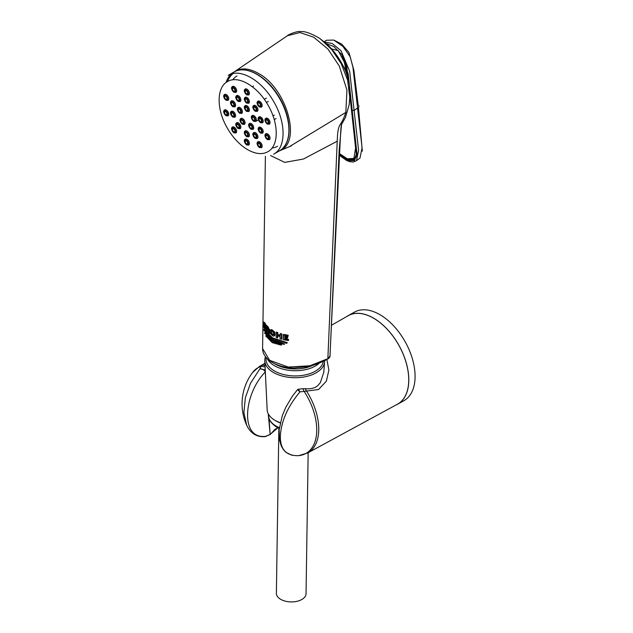 <?xml version="1.0" encoding="UTF-8"?>
<svg xmlns="http://www.w3.org/2000/svg" width="633" height="633" viewBox="0 0 633 633"><rect width="100%" height="100%" fill="white"/><g stroke="black" fill="none" stroke-linecap="round" stroke-linejoin="round"><path stroke-width="0.95" d="M280.237 422.939A25.233 14.314 -179.1 0 1 276.107 421.008A25.233 14.314 -179.1 0 1 275.505 420.644L274.382 419.948A26.808 15.2 -179.1 0 1 267.173 409.923L264.792 360.897A29.925 16.972 -179.1 0 1 265.52 356.696M280.292 422.709A26.808 15.2 -179.1 0 1 275.015 420.328A26.808 15.2 -179.1 0 1 274.382 419.948M324.618 360.612A29.925 16.972 -179.1 0 1 324.594 361.799A29.925 16.972 -179.1 0 1 305.533 376.667A29.925 16.972 -179.1 0 1 273.543 372.528A29.925 16.972 -179.1 0 1 264.792 360.897M323.281 361.261A28.659 16.252 -179.1 0 1 304.639 375.045A28.659 16.252 -179.1 0 1 274.461 370.978A28.659 16.252 -179.1 0 1 266.066 359.259L266.097 357.416M354.448 158.036L353.855 158.479L355.596 148.035L349.907 95.615M347.731 77.448L343.252 57.492M338.465 50.767L330.996 48.694M353.855 158.479L347.533 158.946L339.597 153.677M346.401 73.183L345.824 69.97L335.466 54.485M284.573 344.107C279.992 341.685 275.972 340.269 272.514 339.874L264.911 332.736L272.214 340.008C275.711 340.435 279.731 341.86 284.264 344.289L283.995 344.447M264.08 329.287L272.53 337.856L287.335 342.682L286.504 343.403C281.028 340.989 276.281 339.383 272.277 338.592L272.182 338.536C276.194 339.328 280.941 340.934 286.433 343.355L286.828 343.031C281.242 340.72 276.36 339.098 272.19 338.172L263.708 329.666L272.182 338.536M285.261 335.759L285.301 336.685L287.667 337.128L287.659 337.99L287.168 337.959M283.616 334.422L288.126 335.205L288.173 336.155L287.683 336.123M285.23 337.666L285.269 338.892L288.537 339.415L288.521 340.396M269.484 333.29L268.772 330.671L269.46 329.706L268.186 327L266.675 325.449L266.643 326.145M267.134 331.17L267.403 329.872M267.411 329.374L267.442 327.744M268.519 329.12L267.332 329.508M270.552 155.544L284.731 162.396L303.429 159.025L337.223 141.214L327.87 358.507L329.999 356.118L339.153 150.583L341.519 124.574M265.393 156.296L262.584 348.538L269.682 360.327L288.237 367.061L309.909 365.779L326.984 359.014M265.274 327.775L264.222 324.341M265.005 323.969L265.9 325.837L265.947 324.935L264.887 322.798L263.676 322.047L264.887 322.798M265.718 329.231L266.002 327.277L265.314 326.311L265.29 327.752M271.438 329.928C268.978 331.375 269.547 333.409 273.139 336.028C275.054 336.02 275.482 334.81 274.421 332.388L271.502 329.761L270.449 329.864L271.771 329.611L274.849 332.143L274.564 335.822M281.804 339.035L281.883 333.987L281.748 339.066M280.356 333.939L280.411 333.52L281.883 333.987M280.284 335.379L277.792 334.517L277.776 332.61L276.518 332.103L276.471 332.547M277.563 335.743L277.689 337.745M277.737 337.713L277.768 335.617M281.748 344.779C278.283 343.173 275.197 342.2 272.475 341.875L266.026 335.704L281.748 344.858M279.288 150.931L289.115 146.824L345.832 112.413C344.344 117.208 342.271 121.56 339.604 125.476C337.571 130.351 337.603 134.046 337.223 141.214M234.234 71.869L234.574 71.632C240.999 67.533 248.904 68.087 258.288 73.309C286.353 87.876 301.696 141.349 280.625 150.298M234.582 71.632L287.422 35.717L299.931 32.536L313.659 37.197L327.918 49.018L339.296 66.061L346.947 90.108L345.832 112.413M349.772 97.371L349.155 104.872L349.772 97.371L347.62 80.185L341.195 63.648L331.716 49.54L320.686 39.214C321.034 38.93 307.29 30.748 301.363 31.65C297.415 30.519 287.675 34.934 287.406 35.725M329.959 356.332L339.533 155.077C340.238 140.194 341.021 123.198 341.567 124.472M349.907 95.86L349.685 93.233M264.499 328.4L265.504 329.397L265.536 327.459L264.95 326.644L264.926 328.116L264.349 327.506L263.755 324.46L264.594 324.064L265.472 325.853L264.586 322.972L265.931 324.879M274.461 335.886L273.203 336.099L274.461 335.894L274.572 332.301L271.771 329.611M277.792 334.517L277.816 332.673M283.252 339.636L283.671 334.39M283.402 334.548L288.126 335.205M286.828 343.031L287.026 342.864C281.376 340.594 276.463 338.979 272.277 338.022L264.096 329.255M272.245 340.601L280.617 343.015M272.214 342.611L280.838 345.056M264.459 323.099C263.059 319.554 262.956 326.288 264.38 328.321M265.536 327.459L265.504 329.397M266.311 325.789L266.232 330.703L266.928 331.455L266.991 327.301L268.21 329.382L267.268 329.453L268.392 332.808L269.421 333.615L268.25 330.655L269.009 329.84L267.806 327.301L266.311 325.789M266.256 330.679L266.303 325.726M267.197 327.427L266.928 331.455M269.009 329.84L267.806 327.301M268.25 330.655L269.421 333.615M272.301 331.099L273.931 333.876L272.237 334.873L270.718 332.032L272.301 331.099M283.402 334.746L283.323 339.668L288.086 340.538L288.102 339.763L284.739 339.201L284.763 337.729L287.168 338.157L287.184 337.413L284.771 336.993L284.795 335.822L287.683 336.321L287.691 335.545L283.402 334.746M284.929 337.816L287.247 338.22M286.504 343.403L277.04 339.581L272.214 338.6L263.811 330.307M264.578 332.926L272.15 340.546L284.067 344.384C279.572 341.994 275.592 340.586 272.127 340.166L264.547 333.093M265.725 335.878L272.119 342.556L281.202 345.009L265.725 336.068M273.717 334.73L272.332 334.715L273.741 334.715M273.448 334.881L273.923 333.765M271.549 330.83L271.169 331.89L272.601 334.564M232.627 105.6A1.709 0.989 -120 0 0 233.474 105.695A1.709 0.989 -120 0 0 233.49 103.709A1.709 0.989 -120 0 0 231.765 102.728A1.709 0.989 -120 0 0 231.512 104.105A1.709 0.989 -120 0 0 232.627 105.6M239.456 112.104A1.709 0.989 -120 0 0 240.295 112.191A1.709 0.989 -120 0 0 240.311 110.213A1.709 0.989 -120 0 0 238.586 109.224A1.709 0.989 -120 0 0 238.34 110.601A1.709 0.989 -120 0 0 239.456 112.104M232.627 115.966A1.709 0.989 -120 0 0 233.474 116.061A1.709 0.989 -120 0 0 233.49 114.075A1.709 0.989 -120 0 0 231.765 113.093A1.709 0.989 -120 0 0 231.512 114.47A1.709 0.989 -120 0 0 232.627 115.966M225.807 114.589A1.709 0.989 -120 0 0 226.654 114.684A1.709 0.989 -120 0 0 226.661 112.698A1.709 0.989 -120 0 0 224.944 111.717A1.709 0.989 -120 0 0 224.691 113.093A1.709 0.989 -120 0 0 225.807 114.589M233.688 131.664A1.709 0.989 -120 0 0 234.534 131.759A1.709 0.989 -120 0 0 234.55 129.773A1.709 0.989 -120 0 0 232.825 128.792A1.709 0.989 -120 0 0 232.572 130.169A1.709 0.989 -120 0 0 233.688 131.664M237.905 127.399A1.709 0.989 -120 0 0 238.752 127.494A1.709 0.989 -120 0 0 238.76 125.508A1.709 0.989 -120 0 0 237.043 124.527A1.709 0.989 -120 0 0 236.789 125.904A1.709 0.989 -120 0 0 237.905 127.399M242.123 123.134A1.709 0.989 -120 0 0 242.969 123.229A1.709 0.989 -120 0 0 242.977 121.243A1.709 0.989 -120 0 0 241.26 120.262A1.709 0.989 -120 0 0 241.007 121.639A1.709 0.989 -120 0 0 242.123 123.134M246.443 143.818A1.709 0.989 -120 0 0 247.289 143.905A1.709 0.989 -120 0 0 247.297 141.927A1.709 0.989 -120 0 0 245.58 140.945A1.709 0.989 -120 0 0 245.327 142.314A1.709 0.989 -120 0 0 246.443 143.818M246.443 135.533A1.709 0.989 -120 0 0 247.289 135.628A1.709 0.989 -120 0 0 247.297 133.642A1.709 0.989 -120 0 0 245.58 132.661A1.709 0.989 -120 0 0 245.327 134.038A1.709 0.989 -120 0 0 246.443 135.533M250.763 128.127A1.709 0.989 -120 0 0 251.61 128.214A1.709 0.989 -120 0 0 251.625 126.236A1.709 0.989 -120 0 0 249.9 125.247A1.709 0.989 -120 0 0 249.647 126.624A1.709 0.989 -120 0 0 250.763 128.127M254.98 137.258A1.709 0.989 -120 0 0 255.827 137.353A1.709 0.989 -120 0 0 255.835 135.367A1.709 0.989 -120 0 0 254.118 134.386A1.709 0.989 -120 0 0 253.865 135.763A1.709 0.989 -120 0 0 254.98 137.258M259.198 146.397A1.709 0.989 -120 0 0 260.044 146.484A1.709 0.989 -120 0 0 260.052 144.506A1.709 0.989 -120 0 0 258.335 143.517A1.709 0.989 -120 0 0 258.082 144.894A1.709 0.989 -120 0 0 259.198 146.397M267.079 138.421A1.709 0.989 -120 0 0 267.925 138.508A1.709 0.989 -120 0 0 267.933 136.522A1.709 0.989 -120 0 0 266.216 135.541A1.709 0.989 -120 0 0 265.963 136.918A1.709 0.989 -120 0 0 267.079 138.421M260.258 131.917A1.709 0.989 -120 0 0 261.105 132.012A1.709 0.989 -120 0 0 261.113 130.026A1.709 0.989 -120 0 0 259.395 129.045A1.709 0.989 -120 0 0 259.142 130.422A1.709 0.989 -120 0 0 260.258 131.917M253.437 120.175A1.709 0.989 -120 0 0 254.284 120.262A1.709 0.989 -120 0 0 254.292 118.284A1.709 0.989 -120 0 0 252.567 117.303A1.709 0.989 -120 0 0 252.322 118.68A1.709 0.989 -120 0 0 253.437 120.175M237.905 100.267A1.709 0.989 -120 0 0 238.752 100.354A1.709 0.989 -120 0 0 238.76 98.368A1.709 0.989 -120 0 0 237.043 97.387A1.709 0.989 -120 0 0 236.789 98.764A1.709 0.989 -120 0 0 237.905 100.267M233.688 91.128A1.709 0.989 -120 0 0 234.534 91.223A1.709 0.989 -120 0 0 234.55 89.237A1.709 0.989 -120 0 0 232.825 88.256A1.709 0.989 -120 0 0 232.572 89.633A1.709 0.989 -120 0 0 233.688 91.128M246.443 110.269A1.709 0.989 -120 0 0 247.289 110.364A1.709 0.989 -120 0 0 247.297 108.378A1.709 0.989 -120 0 0 245.58 107.396A1.709 0.989 -120 0 0 245.327 108.773A1.709 0.989 -120 0 0 246.443 110.269M246.443 101.992A1.709 0.989 -120 0 0 247.289 102.079A1.709 0.989 -120 0 0 247.297 100.101A1.709 0.989 -120 0 0 245.58 99.112A1.709 0.989 -120 0 0 245.327 100.489A1.709 0.989 -120 0 0 246.443 101.992M246.443 93.708A1.709 0.989 -120 0 0 247.289 93.795A1.709 0.989 -120 0 0 247.297 91.817A1.709 0.989 -120 0 0 245.58 90.835A1.709 0.989 -120 0 0 245.327 92.212A1.709 0.989 -120 0 0 246.443 93.708M254.98 110.118A1.709 0.989 -120 0 0 255.827 110.213A1.709 0.989 -120 0 0 255.835 108.227A1.709 0.989 -120 0 0 254.118 107.246A1.709 0.989 -120 0 0 253.865 108.623A1.709 0.989 -120 0 0 254.98 110.118M260.258 121.552A1.709 0.989 -120 0 0 261.105 121.647A1.709 0.989 -120 0 0 261.113 119.661A1.709 0.989 -120 0 0 259.395 118.68A1.709 0.989 -120 0 0 259.142 120.056A1.709 0.989 -120 0 0 260.258 121.552M267.079 122.937A1.709 0.989 -120 0 0 267.925 123.024A1.709 0.989 -120 0 0 267.933 121.038A1.709 0.989 -120 0 0 266.216 120.056A1.709 0.989 -120 0 0 265.963 121.433A1.709 0.989 -120 0 0 267.079 122.937M259.198 105.853A1.709 0.989 -120 0 0 260.044 105.948A1.709 0.989 -120 0 0 260.052 103.962A1.709 0.989 -120 0 0 258.335 102.981A1.709 0.989 -120 0 0 258.082 104.358A1.709 0.989 -120 0 0 259.198 105.853M326.881 359.465L328.883 370.099L326.391 381.137L318.549 389.524L304.133 391.4A49.121 28.849 60.9 0 1 298.823 455.61L307.685 452.959L397.413 404.226A50.64 29.743 -119.1 0 0 400.056 347.541A50.64 29.743 -119.1 0 0 350.682 314.554A50.64 29.743 -119.1 0 0 348.118 315.756L331.455 325.275M395.965 405.009A50.719 29.791 -119.1 0 0 397.619 404.202A50.719 29.791 -119.1 0 0 406.362 363.247A50.719 29.791 -119.1 0 0 373.557 318.13A50.719 29.791 -119.1 0 0 348.245 315.59A50.719 29.791 -119.1 0 0 346.686 316.571M348.245 315.59L354.535 312.085A50.719 29.791 60.9 0 1 379.847 314.625A50.719 29.791 60.9 0 1 412.653 359.742A50.719 29.791 60.9 0 1 403.909 400.697L397.619 404.202M268.962 418.286L270.156 434.428L268.242 413.768M248.009 427.781L246.672 425.226L243.879 412.526L245.382 397.643L250.549 383.187L259.934 368.778L264.634 369.791M270.156 434.428L265.464 436.366C239.606 439.286 243.76 393.56 265.306 372.006C264.024 369.783 262.244 368.707 259.965 368.786L260.859 366.412L265.085 366.879M298.444 389.2L302.914 388.733L304.133 391.4L299.947 391.874L297.502 389.659L298.444 389.208L299.947 391.874C288.015 406.244 281.883 419.877 280.451 434.293C279.644 448.694 285.538 455.815 298.111 455.665M270.441 434.175L277.895 427.75M307.685 452.959A49.54 29.094 -119.1 0 0 306.443 390.909L305.225 388.694L302.914 388.733M260.859 366.412L261.975 365.233L265.013 365.407M259.467 366.412A49.54 29.094 -119.1 0 1 261.975 365.233L264.911 363.318L259.467 366.412L252.543 372.552A49.121 28.849 60.9 0 1 260.851 366.42M308.16 452.706L306.048 593.73A14.836 8.411 -179.1 0 1 296.837 601.35A14.836 8.411 -179.1 0 1 280.728 599.348A14.836 8.411 -179.1 0 1 276.384 593.279L278.852 428.201M277.333 334.802L277.365 332.911L276.233 332.452L276.154 337.373L277.286 337.832L277.317 335.648L280.087 336.614L280.055 338.79L281.337 339.169L281.424 334.248L280.134 333.868L280.103 335.759L277.333 334.802M276.21 332.285L276.154 337.373L276.186 332.341M272.032 148.043A40.575 23.429 -120 0 0 277.555 146.255M236.979 75.976A40.575 23.429 -120 0 0 232.667 79.869M227.643 128.641C238.744 147.718 256.824 158.06 267.822 151.73C279.153 145.835 278.876 123.285 267.894 104.936C257.378 86.12 238.087 74.963 227.564 81.554C216.446 87.204 216.185 109.556 227.643 128.641L227.666 128.681M233.981 72.02L228.204 75.351C239.978 67.85 261.611 80.225 273.503 101.272C286.156 122.201 286.258 147.655 273.709 154.167L279.485 150.836A45.505 26.27 -120 0 0 279.485 98.289A45.505 26.27 -120 0 0 233.981 72.02C245.485 64.867 265.417 75.414 277.547 94.523C291.9 115.784 293.134 143.723 279.485 150.836M225.807 99.104A1.709 0.989 -120 0 0 226.654 99.199A1.709 0.989 -120 0 0 226.661 97.213A1.709 0.989 -120 0 0 224.944 96.232A1.709 0.989 -120 0 0 224.691 97.609A1.709 0.989 -120 0 0 225.807 99.104M339.525 155.109L347.77 160.64L354.433 160.568L357.083 154.761L348.205 73.982L341.836 54.62L333.9 46.62L325.892 43.408M338.394 50.972L346.678 66.615L348.648 81.34M349.859 91.405L356.537 153.969L354.132 159.872L347.644 160.046L339.557 154.587M355.058 158.495L354.314 159.136L347.992 159.405L340.024 154.08M324.318 41.976L332.222 43.503L341.045 50.735L349.685 71.418L358.579 150.227L356.482 160.671L360.003 158.028M360.011 158.036L362.068 147.695L352.977 67.502L350.239 56.891L342.92 46.423L333.765 40.069L326.422 40.251L324.136 41.825M362.329 151.176L358.42 107.254M333.955 40.148L341.725 44.12L348.902 52.397L353.855 70.136L358.183 105.118C359.299 105.956 359.18 106.827 357.835 107.745L354.353 110.332L352.549 110.466M347.113 158.78L355.145 158.385M355.153 158.297L355.303 157.736L353.238 158.899M279.39 427.655A25.233 14.314 -179.1 0 1 276.035 426.017A25.233 14.314 -179.1 0 1 268.645 415.699C267.973 419.006 270.576 422.765 276.455 426.974L279.295 428.391M274.326 363.524A27.385 15.532 0.9 0 0 312.077 365.66M267.261 358.682A28.659 16.252 0.9 0 0 274.54 365.763A28.659 16.252 0.9 0 0 319.515 362.946M345.278 70.287L345.824 69.97M270.449 329.864C268.645 330.608 269.563 332.689 273.203 336.099L273.139 336.028M232.627 106.391A2.674 1.543 -120 0 0 234.273 104.057A2.674 1.543 -120 0 0 230.99 102.166A2.674 1.543 -120 0 0 232.627 106.391M234.859 106.89A3.434 1.986 -120 0 0 234.875 102.91A3.434 1.986 -120 0 0 231.417 100.94C229.819 102.016 230.277 103.947 232.786 106.74L234.859 106.89M239.456 112.888A2.674 1.543 -120 0 0 241.094 110.553A2.674 1.543 -120 0 0 237.81 108.662A2.674 1.543 -120 0 0 239.456 112.888M241.679 113.386A3.434 1.986 -120 0 0 241.703 109.406A3.434 1.986 -120 0 0 238.245 107.436C236.647 108.512 237.098 110.451 239.606 113.236L241.679 113.386M232.627 116.757A2.674 1.543 -120 0 0 234.273 114.423A2.674 1.543 -120 0 0 230.99 112.532A2.674 1.543 -120 0 0 232.627 116.757M234.859 117.255A3.434 1.986 -120 0 0 234.875 113.275A3.434 1.986 -120 0 0 231.417 111.305C229.819 112.381 230.277 114.312 232.786 117.105L234.859 117.255M225.807 115.38A2.674 1.543 -120 0 0 227.445 113.046A2.674 1.543 -120 0 0 224.169 111.155A2.674 1.543 -120 0 0 225.807 115.38M228.038 115.879A3.434 1.986 -120 0 0 228.054 111.899A3.434 1.986 -120 0 0 224.596 109.92C222.998 111.004 223.457 112.935 225.965 115.728L228.038 115.879M233.688 132.455A2.674 1.543 -120 0 0 235.334 130.121A2.674 1.543 -120 0 0 232.05 128.23A2.674 1.543 -120 0 0 233.688 132.455M235.919 132.954A3.434 1.986 -120 0 0 235.935 128.974A3.434 1.986 -120 0 0 232.477 127.004C230.879 128.08 231.338 130.01 233.846 132.803L235.919 132.954M237.905 128.19A2.674 1.543 -120 0 0 239.543 125.856A2.674 1.543 -120 0 0 236.267 123.965A2.674 1.543 -120 0 0 237.905 128.19M240.136 128.689A3.434 1.986 -120 0 0 240.152 124.709A3.434 1.986 -120 0 0 236.695 122.731C235.096 123.815 235.555 125.745 238.063 128.539L240.136 128.689M242.123 123.926A2.674 1.543 -120 0 0 243.76 121.591A2.674 1.543 -120 0 0 240.485 119.7A2.674 1.543 -120 0 0 242.123 123.926M244.346 124.416A3.434 1.986 -120 0 0 244.37 120.436A3.434 1.986 -120 0 0 240.912 118.466C239.314 119.55 239.772 121.481 242.281 124.274L244.346 124.416M246.443 144.601A2.674 1.543 -120 0 0 248.081 142.275A2.674 1.543 -120 0 0 244.805 140.384A2.674 1.543 -120 0 0 246.443 144.601M248.674 145.099A3.434 1.986 -120 0 0 248.69 141.119A3.434 1.986 -120 0 0 245.232 139.149C243.634 140.225 244.093 142.164 246.601 144.949L248.674 145.099M246.443 136.324A2.674 1.543 -120 0 0 248.081 133.99A2.674 1.543 -120 0 0 244.805 132.099A2.674 1.543 -120 0 0 246.443 136.324M248.674 136.815A3.434 1.986 -120 0 0 248.69 132.835A3.434 1.986 -120 0 0 245.232 130.865C243.634 131.949 244.093 133.879 246.601 136.673L248.674 136.815M250.763 128.91A2.674 1.543 -120 0 0 252.409 126.584A2.674 1.543 -120 0 0 249.125 124.685A2.674 1.543 -120 0 0 250.763 128.91M252.994 129.409A3.434 1.986 -120 0 0 253.01 125.429A3.434 1.986 -120 0 0 249.552 123.459C247.954 124.535 248.413 126.473 250.921 129.259L252.994 129.409M254.98 138.049A2.674 1.543 -120 0 0 256.618 135.715A2.674 1.543 -120 0 0 253.342 133.824A2.674 1.543 -120 0 0 254.98 138.049M257.212 138.548A3.434 1.986 -120 0 0 257.227 134.568A3.434 1.986 -120 0 0 253.77 132.59C252.171 133.674 252.63 135.604 255.139 138.398L257.212 138.548M259.198 147.18A2.674 1.543 -120 0 0 260.836 144.846A2.674 1.543 -120 0 0 257.56 142.955A2.674 1.543 -120 0 0 259.198 147.18M261.421 147.679A3.434 1.986 -120 0 0 261.445 143.699A3.434 1.986 -120 0 0 257.987 141.729C256.389 142.805 256.848 144.743 259.356 147.529L261.421 147.679M267.079 139.205A2.674 1.543 -120 0 0 268.716 136.87A2.674 1.543 -120 0 0 265.441 134.979A2.674 1.543 -120 0 0 267.079 139.205M269.31 139.703A3.434 1.986 -120 0 0 269.326 135.723A3.434 1.986 -120 0 0 265.868 133.753C264.27 134.829 264.729 136.76 267.237 139.553L269.31 139.703M260.258 132.708A2.674 1.543 -120 0 0 261.896 130.374A2.674 1.543 -120 0 0 258.62 128.483A2.674 1.543 -120 0 0 260.258 132.708M262.481 133.207A3.434 1.986 -120 0 0 262.505 129.227A3.434 1.986 -120 0 0 259.047 127.257C257.449 128.333 257.908 130.263 260.416 133.057L262.481 133.207M253.437 120.958A2.674 1.543 -120 0 0 255.075 118.632A2.674 1.543 -120 0 0 251.799 116.741A2.674 1.543 -120 0 0 253.437 120.958M255.661 121.457A3.434 1.986 -120 0 0 255.685 117.477A3.434 1.986 -120 0 0 252.227 115.507C250.628 116.591 251.087 118.521 253.596 121.314L255.661 121.457L258.351 119.985M237.905 101.051A2.674 1.543 -120 0 0 239.543 98.716A2.674 1.543 -120 0 0 236.267 96.825A2.674 1.543 -120 0 0 237.905 101.051M240.136 101.549A3.434 1.986 -120 0 0 240.152 97.569A3.434 1.986 -120 0 0 236.695 95.599C235.096 96.675 235.555 98.613 238.063 101.399L240.136 101.549M233.688 91.92A2.674 1.543 -120 0 0 235.334 89.585A2.674 1.543 -120 0 0 232.05 87.694A2.674 1.543 -120 0 0 233.688 91.92M235.919 92.418A3.434 1.986 -120 0 0 235.935 88.438A3.434 1.986 -120 0 0 232.477 86.46C230.879 87.544 231.338 89.475 233.846 92.268L235.919 92.418M246.443 111.06A2.674 1.543 -120 0 0 248.081 108.726A2.674 1.543 -120 0 0 244.805 106.835A2.674 1.543 -120 0 0 246.443 111.06M248.674 111.558A3.434 1.986 -120 0 0 248.69 107.578A3.434 1.986 -120 0 0 245.232 105.608C243.634 106.684 244.093 108.615 246.601 111.408L248.674 111.558M246.443 102.775A2.674 1.543 -120 0 0 248.081 100.449A2.674 1.543 -120 0 0 244.805 98.55A2.674 1.543 -120 0 0 246.443 102.775M248.674 103.274A3.434 1.986 -120 0 0 248.69 99.294A3.434 1.986 -120 0 0 245.232 97.324C243.634 98.4 244.093 100.338 246.601 103.124L248.674 103.274M246.443 94.491A2.674 1.543 -120 0 0 248.081 92.165A2.674 1.543 -120 0 0 244.805 90.274A2.674 1.543 -120 0 0 246.443 94.491M248.674 94.99A3.434 1.986 -120 0 0 248.69 91.01A3.434 1.986 -120 0 0 245.232 89.039C243.634 90.115 244.093 92.054 246.601 94.839L248.674 94.99M254.98 110.91A2.674 1.543 -120 0 0 256.618 108.575A2.674 1.543 -120 0 0 253.342 106.684A2.674 1.543 -120 0 0 254.98 110.91M257.212 111.408A3.434 1.986 -120 0 0 257.227 107.428A3.434 1.986 -120 0 0 253.77 105.458C252.171 106.534 252.63 108.465 255.139 111.258L257.212 111.408M260.258 122.343A2.674 1.543 -120 0 0 261.896 120.009A2.674 1.543 -120 0 0 258.62 118.118A2.674 1.543 -120 0 0 260.258 122.343M262.481 122.842A3.434 1.986 -120 0 0 262.505 118.862A3.434 1.986 -120 0 0 259.047 116.891C257.449 117.967 257.908 119.898 260.416 122.691L262.481 122.842M267.079 123.72A2.674 1.543 -120 0 0 268.716 121.386A2.674 1.543 -120 0 0 265.441 119.495A2.674 1.543 -120 0 0 267.079 123.72M269.31 124.218A3.434 1.986 -120 0 0 269.326 120.238A3.434 1.986 -120 0 0 265.868 118.268C264.27 119.344 264.729 121.283 267.237 124.068L269.31 124.218M259.198 106.645A2.674 1.543 -120 0 0 260.836 104.31A2.674 1.543 -120 0 0 257.56 102.419A2.674 1.543 -120 0 0 259.198 106.645M261.421 107.143A3.434 1.986 -120 0 0 261.445 103.163A3.434 1.986 -120 0 0 257.987 101.185C256.389 102.269 256.848 104.2 259.356 106.993L261.421 107.143M233.166 73.531A44.745 25.834 -120 0 0 227.484 81.602M231.274 74.006A45.505 26.27 -120 0 0 226.036 82.567M225.807 99.895A2.674 1.543 -120 0 0 227.445 97.561A2.674 1.543 -120 0 0 224.169 95.67A2.674 1.543 -120 0 0 225.807 99.895M228.038 100.394A3.434 1.986 -120 0 0 228.054 96.414A3.434 1.986 -120 0 0 224.596 94.436C222.998 95.52 223.457 97.45 225.965 100.243L228.038 100.394M352.011 109.699L352.019 110.158L352.011 109.699M268.661 414.52L268.645 415.699M323.756 372.426L324.594 361.799M267.071 325.884L267.055 326.573M289.115 146.832L291.386 145.827M341.527 124.559L345.452 117.422L349.179 104.682M349.907 95.757L349.519 86.95C349.456 83.683 348.142 78.365 345.578 71.015C341.97 63.015 337.975 56.448 333.575 51.305C330.299 47.111 325.805 42.941 320.1 38.803M264.388 328.361C263.217 324.104 262.972 321.999 263.676 322.047M283.244 339.66L283.323 334.62M284.905 337.816L287.24 338.22M262.584 348.538C262.616 353.966 265.923 358.642 272.506 362.559C278.409 365.866 285.412 367.702 293.53 368.058L309.165 366.475C316.302 364.45 322.45 361.989 327.593 359.093C329.168 358.136 329.967 357.178 329.991 356.221L330.165 354.488M252.33 86.737L253.485 86.041M274.635 119.336L276.083 118.545M273.013 115.934L274.342 115.127M266.81 102.229L268.321 101.399M264.879 99.009L266.343 98.123M246.712 425.297C250.692 433.518 256.84 437.3 265.18 436.643L270.283 434.467M278.029 427.813L274.991 429.269L270.338 434.428M292.042 455.325L285.918 452.326L283.497 449.802L281.25 445.964L279.438 439.698L279.153 429.736L282.302 415.683L285.887 407.098L292.581 395.894L297.502 389.659M323.764 372.331L320.353 382.641L317.98 385.41C316.785 386.636 313.264 389.43 305.225 388.694M252.543 372.552A51.985 51.985 0 0 0 246.672 425.226M297.352 455.728A51.985 51.985 0 0 0 298.823 455.61M344.415 59.755L346.591 66.774L348.356 79.964M349.907 92.861L355.564 144.055L356.324 155.734L354.417 159.049M339.517 155.362L346.599 160.466L349.511 161.637L353.174 162.016L356.482 160.671"/></g></svg>
